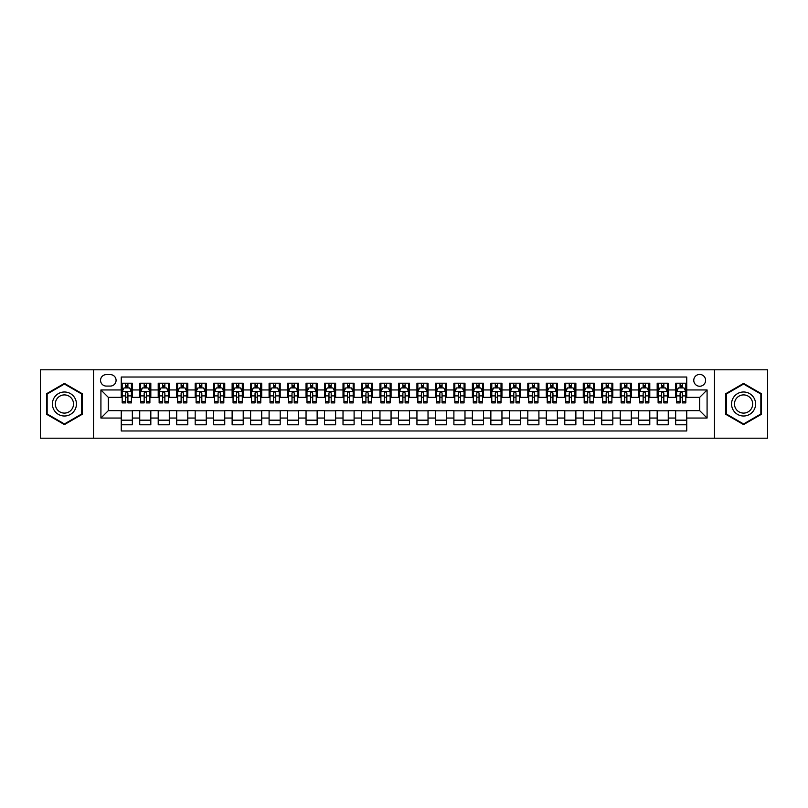 <?xml version="1.0" encoding="UTF-8"?>
<svg xmlns="http://www.w3.org/2000/svg" width="808" height="808" viewBox="0 0 808 808"><rect width="100%" height="100%" fill="white"/><g stroke="black" fill="none" stroke-linecap="round" stroke-linejoin="round"><path stroke-width="1.21" d="M699.688 374.427A5.919 5.919 0 0 0 693.769 380.346A5.919 5.919 0 0 0 699.688 386.254A5.919 5.919 0 0 0 705.596 380.346A5.919 5.919 0 0 0 699.688 374.427M714.474 438.189L767.6 438.189L767.6 369.811L714.474 369.811L714.474 438.189L93.526 438.189L93.526 369.811L40.4 369.811L40.4 438.189L93.526 438.189M686.75 383.214L675.66 383.214L675.66 389.951L668.266 389.951L668.266 397.344L675.66 397.344L675.66 389.951M668.266 389.951L668.266 383.214L657.177 383.214L657.177 389.951L649.784 389.951L649.784 397.344L657.177 397.344L657.177 389.951M649.784 389.951L649.784 383.214L638.704 383.214L638.704 389.951L631.311 389.951L631.311 397.344L638.704 397.344L638.704 389.951M631.311 389.951L631.311 383.214L620.221 383.214L620.221 389.951L612.828 389.951L612.828 397.344L620.221 397.344L620.221 389.951M612.828 389.951L612.828 383.214L601.738 383.214L601.738 389.951L594.345 389.951L594.345 397.344L601.738 397.344L601.738 389.951M594.345 389.951L594.345 383.214L583.255 383.214L583.255 389.951L575.872 389.951L575.872 397.344L583.255 397.344L583.255 389.951M575.872 389.951L575.872 383.214L564.782 383.214L564.782 389.951L557.389 389.951L557.389 397.344L564.782 397.344L564.782 389.951M557.389 389.951L557.389 383.214L546.299 383.214L546.299 389.951L538.906 389.951L538.906 397.344L546.299 397.344L546.299 389.951M538.906 389.951L538.906 383.214L527.816 383.214L527.816 389.951L520.423 389.951L520.423 397.344L527.816 397.344L527.816 389.951M520.423 389.951L520.423 383.214L509.333 383.214L509.333 389.951L501.95 389.951L501.95 397.344L509.333 397.344L509.333 389.951M501.95 389.951L501.95 383.214L490.86 383.214L490.86 389.951L483.467 389.951L483.467 397.344L490.86 397.344L490.86 389.951M483.467 389.951L483.467 383.214L472.377 383.214L472.377 389.951L464.984 389.951L464.984 397.344L472.377 397.344L472.377 389.951M464.984 389.951L464.984 383.214L453.894 383.214L453.894 389.951L446.501 389.951L446.501 397.344L453.894 397.344L453.894 389.951M446.501 389.951L446.501 383.214L435.421 383.214L435.421 389.951L428.028 389.951L428.028 397.344L435.421 397.344L435.421 389.951M428.028 389.951L428.028 383.214L416.938 383.214L416.938 389.951L409.545 389.951L409.545 397.344L416.938 397.344L416.938 389.951M409.545 389.951L409.545 383.214L398.455 383.214L398.455 389.951L391.062 389.951L391.062 397.344L398.455 397.344L398.455 389.951M391.062 389.951L391.062 383.214L379.972 383.214L379.972 389.951L372.579 389.951L372.579 397.344L379.972 397.344L379.972 389.951M372.579 389.951L372.579 383.214L361.499 383.214L361.499 389.951L354.106 389.951L354.106 397.344L361.499 397.344L361.499 389.951M354.106 389.951L354.106 383.214L343.016 383.214L343.016 389.951L335.623 389.951L335.623 397.344L343.016 397.344L343.016 389.951M335.623 389.951L335.623 383.214L324.533 383.214L324.533 389.951L317.14 389.951L317.14 397.344L324.533 397.344L324.533 389.951M317.14 389.951L317.14 383.214L306.05 383.214L306.05 389.951L298.667 389.951L298.667 397.344L306.05 397.344L306.05 389.951M298.667 389.951L298.667 383.214L287.577 383.214L287.577 389.951L280.184 389.951L280.184 397.344L287.577 397.344L287.577 389.951M280.184 389.951L280.184 383.214L269.094 383.214L269.094 389.951L261.701 389.951L261.701 397.344L269.094 397.344L269.094 389.951M261.701 389.951L261.701 383.214L250.611 383.214L250.611 389.951L243.218 389.951L243.218 397.344L250.611 397.344L250.611 389.951M243.218 389.951L243.218 383.214L232.128 383.214L232.128 389.951L224.745 389.951L224.745 397.344L232.128 397.344L232.128 389.951M224.745 389.951L224.745 383.214L213.655 383.214L213.655 389.951L206.262 389.951L206.262 397.344L213.655 397.344L213.655 389.951M206.262 389.951L206.262 383.214L195.172 383.214L195.172 389.951L187.779 389.951L187.779 397.344L195.172 397.344L195.172 389.951M187.779 389.951L187.779 383.214L176.689 383.214L176.689 389.951L169.296 389.951L169.296 397.344L176.689 397.344L176.689 389.951M169.296 389.951L169.296 383.214L158.216 383.214L158.216 389.951L150.823 389.951L150.823 397.344L158.216 397.344L158.216 389.951M150.823 389.951L150.823 383.214L139.733 383.214L139.733 397.344L132.34 397.344L132.34 383.214L121.251 383.214M121.251 424.786L132.34 424.786L132.34 410.656L139.733 410.656L139.733 424.786L150.823 424.786L150.823 410.656L158.216 410.656L158.216 418.049L150.823 418.049M158.216 418.049L158.216 424.786L169.296 424.786L169.296 410.656L176.689 410.656L176.689 418.049L169.296 418.049M176.689 418.049L176.689 424.786L187.779 424.786L187.779 410.656L195.172 410.656L195.172 418.049L187.779 418.049M195.172 418.049L195.172 424.786L206.262 424.786L206.262 410.656L213.655 410.656L213.655 418.049L206.262 418.049M213.655 418.049L213.655 424.786L224.745 424.786L224.745 410.656L232.128 410.656L232.128 418.049L224.745 418.049M232.128 418.049L232.128 424.786L243.218 424.786L243.218 410.656L250.611 410.656L250.611 418.049L243.218 418.049M250.611 418.049L250.611 424.786L261.701 424.786L261.701 410.656L269.094 410.656L269.094 418.049L261.701 418.049M269.094 418.049L269.094 424.786L280.184 424.786L280.184 410.656L287.577 410.656L287.577 418.049L280.184 418.049M287.577 418.049L287.577 424.786L298.667 424.786L298.667 410.656L306.05 410.656L306.05 418.049L298.667 418.049M306.05 418.049L306.05 424.786L317.14 424.786L317.14 410.656L324.533 410.656L324.533 418.049L317.14 418.049M324.533 418.049L324.533 424.786L335.623 424.786L335.623 410.656L343.016 410.656L343.016 418.049L335.623 418.049M343.016 418.049L343.016 424.786L354.106 424.786L354.106 410.656L361.499 410.656L361.499 418.049L354.106 418.049M361.499 418.049L361.499 424.786L372.579 424.786L372.579 410.656L379.972 410.656L379.972 418.049L372.579 418.049M379.972 418.049L379.972 424.786L391.062 424.786L391.062 410.656L398.455 410.656L398.455 418.049L391.062 418.049M398.455 418.049L398.455 424.786L409.545 424.786L409.545 410.656L416.938 410.656L416.938 418.049L409.545 418.049M416.938 418.049L416.938 424.786L428.028 424.786L428.028 410.656L435.421 410.656L435.421 418.049L428.028 418.049M435.421 418.049L435.421 424.786L446.501 424.786L446.501 410.656L453.894 410.656L453.894 418.049L446.501 418.049M453.894 418.049L453.894 424.786L464.984 424.786L464.984 410.656L472.377 410.656L472.377 418.049L464.984 418.049M472.377 418.049L472.377 424.786L483.467 424.786L483.467 410.656L490.86 410.656L490.86 418.049L483.467 418.049M490.86 418.049L490.86 424.786L501.95 424.786L501.95 410.656L509.333 410.656L509.333 418.049L501.95 418.049M509.333 418.049L509.333 424.786L520.423 424.786L520.423 410.656L527.816 410.656L527.816 418.049L520.423 418.049M527.816 418.049L527.816 424.786L538.906 424.786L538.906 410.656L546.299 410.656L546.299 418.049L538.906 418.049M546.299 418.049L546.299 424.786L557.389 424.786L557.389 410.656L564.782 410.656L564.782 418.049L557.389 418.049M564.782 418.049L564.782 424.786L575.872 424.786L575.872 410.656L583.255 410.656L583.255 418.049L575.872 418.049M583.255 418.049L583.255 424.786L594.345 424.786L594.345 410.656L601.738 410.656L601.738 418.049L594.345 418.049M601.738 418.049L601.738 424.786L612.828 424.786L612.828 410.656L620.221 410.656L620.221 418.049L612.828 418.049M620.221 418.049L620.221 424.786L631.311 424.786L631.311 410.656L638.704 410.656L638.704 418.049L631.311 418.049M638.704 418.049L638.704 424.786L649.784 424.786L649.784 410.656L657.177 410.656L657.177 418.049L649.784 418.049M657.177 418.049L657.177 424.786L668.266 424.786L668.266 410.656L675.66 410.656L675.66 418.049L668.266 418.049M106.282 386.072L110.353 386.072A5.727 5.727 0 0 0 116.079 380.346A5.727 5.727 0 0 0 110.353 374.619L106.282 374.619A5.727 5.727 0 0 0 100.556 380.346A5.727 5.727 0 0 0 106.282 386.072M714.474 369.811L93.526 369.811M686.75 389.951L686.75 377.023L121.251 377.023L121.251 397.344L108.312 397.344L108.312 410.656L121.251 410.656L121.251 430.977L686.75 430.977L686.75 410.656L699.688 410.656L699.688 397.344L686.75 397.344L686.75 389.951L707.081 389.951L707.081 418.049L686.75 418.049M121.251 418.049L100.919 418.049L100.919 389.951L121.251 389.951M675.66 418.049L675.66 424.786L686.75 424.786M121.251 387.83L122.18 387.83M125.684 387.83L127.906 387.83M131.411 387.83L132.34 387.83M121.251 397.162L122.18 397.162M125.684 397.162L127.906 397.162M131.411 397.162L132.34 397.162M121.251 410.838L132.34 410.838M121.251 420.17L132.34 420.17M139.733 397.162L140.653 397.162M144.167 397.162L146.389 397.162M149.894 397.162L150.823 397.162M139.733 387.83L140.653 387.83M144.167 387.83L146.389 387.83M149.894 387.83L150.823 387.83M139.733 410.838L150.823 410.838M139.733 420.17L150.823 420.17M158.216 410.838L169.296 410.838M158.216 420.17L169.296 420.17M158.216 387.83L159.136 387.83M162.65 387.83L164.862 387.83M168.377 387.83L169.296 387.83M158.216 397.162L159.136 397.162M162.65 397.162L164.862 397.162M168.377 397.162L169.296 397.162M176.689 410.838L187.779 410.838M176.689 420.17L187.779 420.17M176.689 387.83L177.619 387.83M181.123 387.83L183.345 387.83M186.86 387.83L187.779 387.83M176.689 397.162L177.619 397.162M181.123 397.162L183.345 397.162M186.86 397.162L187.779 397.162M195.172 410.838L206.262 410.838M195.172 420.17L206.262 420.17M195.172 387.83L196.102 387.83M199.606 387.83L201.828 387.83M205.333 387.83L206.262 387.83M195.172 397.162L196.102 397.162M199.606 397.162L201.828 397.162M205.333 397.162L206.262 397.162M213.655 410.838L224.745 410.838M213.655 420.17L224.745 420.17M213.655 387.83L214.575 387.83M218.089 387.83L220.301 387.83M223.816 387.83L224.745 387.83M213.655 397.162L214.575 397.162M218.089 397.162L220.301 397.162M223.816 397.162L224.745 397.162M232.128 410.838L243.218 410.838M232.128 420.17L243.218 420.17M232.128 387.83L233.058 387.83M236.572 387.83L238.784 387.83M242.299 387.83L243.218 387.83M232.128 397.162L233.058 397.162M236.572 397.162L238.784 397.162M242.299 397.162L243.218 397.162M250.611 410.838L261.701 410.838M250.611 420.17L261.701 420.17M250.611 387.83L251.541 387.83M255.045 387.83L257.267 387.83M260.782 387.83L261.701 387.83M250.611 397.162L251.541 397.162M255.045 397.162L257.267 397.162M260.782 397.162L261.701 397.162M269.094 410.838L280.184 410.838M269.094 420.17L280.184 420.17M269.094 387.83L270.013 387.83M273.528 387.83L275.75 387.83M279.255 387.83L280.184 387.83M269.094 397.162L270.013 397.162M273.528 397.162L275.75 397.162M279.255 397.162L280.184 397.162M287.577 410.838L298.667 410.838M287.577 420.17L298.667 420.17M287.577 387.83L288.496 387.83M292.011 387.83L294.223 387.83M297.738 387.83L298.667 387.83M287.577 397.162L288.496 397.162M292.011 397.162L294.223 397.162M297.738 397.162L298.667 397.162M306.05 410.838L317.14 410.838M306.05 420.17L317.14 420.17M306.05 387.83L306.979 387.83M310.494 387.83L312.706 387.83M316.221 387.83L317.14 387.83M306.05 397.162L306.979 397.162M310.494 397.162L312.706 397.162M316.221 397.162L317.14 397.162M324.533 410.838L335.623 410.838M324.533 420.17L335.623 420.17M324.533 387.83L325.462 387.83M328.967 387.83L331.189 387.83M334.704 387.83L335.623 387.83M324.533 397.162L325.462 397.162M328.967 397.162L331.189 397.162M334.704 397.162L335.623 397.162M343.016 410.838L354.106 410.838M343.016 420.17L354.106 420.17M343.016 387.83L343.935 387.83M347.45 387.83L349.672 387.83M353.177 387.83L354.106 387.83M343.016 397.162L343.935 397.162M347.45 397.162L349.672 397.162M353.177 397.162L354.106 397.162M361.499 410.838L372.579 410.838M361.499 420.17L372.579 420.17M361.499 387.83L362.418 387.83M365.933 387.83L368.145 387.83M371.66 387.83L372.579 387.83M361.499 397.162L362.418 397.162M365.933 397.162L368.145 397.162M371.66 397.162L372.579 397.162M379.972 410.838L391.062 410.838M379.972 420.17L391.062 420.17M379.972 387.83L380.901 387.83M384.406 387.83L386.628 387.83M390.143 387.83L391.062 387.83M379.972 397.162L380.901 397.162M384.406 397.162L386.628 397.162M390.143 397.162L391.062 397.162M398.455 410.838L409.545 410.838M398.455 420.17L409.545 420.17M398.455 387.83L399.384 387.83M402.889 387.83L405.111 387.83M408.616 387.83L409.545 387.83M398.455 397.162L399.384 397.162M402.889 397.162L405.111 397.162M408.616 397.162L409.545 397.162M416.938 410.838L428.028 410.838M416.938 420.17L428.028 420.17M416.938 387.83L417.857 387.83M421.372 387.83L423.594 387.83M427.099 387.83L428.028 387.83M416.938 397.162L417.857 397.162M421.372 397.162L423.594 397.162M427.099 397.162L428.028 397.162M435.421 410.838L446.501 410.838M435.421 420.17L446.501 420.17M435.421 387.83L436.34 387.83M439.855 387.83L442.067 387.83M445.582 387.83L446.501 387.83M435.421 397.162L436.34 397.162M439.855 397.162L442.067 397.162M445.582 397.162L446.501 397.162M453.894 410.838L464.984 410.838M453.894 420.17L464.984 420.17M453.894 387.83L454.823 387.83M458.328 387.83L460.55 387.83M464.065 387.83L464.984 387.83M453.894 397.162L454.823 397.162M458.328 397.162L460.55 397.162M464.065 397.162L464.984 397.162M472.377 410.838L483.467 410.838M472.377 420.17L483.467 420.17M472.377 387.83L473.296 387.83M476.811 387.83L479.033 387.83M482.538 387.83L483.467 387.83M472.377 397.162L473.296 397.162M476.811 397.162L479.033 397.162M482.538 397.162L483.467 397.162M490.86 410.838L501.95 410.838M490.86 420.17L501.95 420.17M490.86 387.83L491.779 387.83M495.294 387.83L497.506 387.83M501.021 387.83L501.95 387.83M490.86 397.162L491.779 397.162M495.294 397.162L497.506 397.162M501.021 397.162L501.95 397.162M509.333 410.838L520.423 410.838M509.333 420.17L520.423 420.17M509.333 387.83L510.262 387.83M513.777 387.83L515.989 387.83M519.504 387.83L520.423 387.83M509.333 397.162L510.262 397.162M513.777 397.162L515.989 397.162M519.504 397.162L520.423 397.162M527.816 410.838L538.906 410.838M527.816 420.17L538.906 420.17M527.816 387.83L528.745 387.83M532.25 387.83L534.472 387.83M537.987 387.83L538.906 387.83M527.816 397.162L528.745 397.162M532.25 397.162L534.472 397.162M537.987 397.162L538.906 397.162M546.299 410.838L557.389 410.838M546.299 420.17L557.389 420.17M546.299 387.83L547.218 387.83M550.733 387.83L552.955 387.83M556.46 387.83L557.389 387.83M546.299 397.162L547.218 397.162M550.733 397.162L552.955 397.162M556.46 397.162L557.389 397.162M564.782 410.838L575.872 410.838M564.782 420.17L575.872 420.17M564.782 387.83L565.701 387.83M569.216 387.83L571.428 387.83M574.942 387.83L575.872 387.83M564.782 397.162L565.701 397.162M569.216 397.162L571.428 397.162M574.942 397.162L575.872 397.162M583.255 410.838L594.345 410.838M583.255 420.17L594.345 420.17M583.255 387.83L584.184 387.83M587.699 387.83L589.911 387.83M593.425 387.83L594.345 387.83M583.255 397.162L584.184 397.162M587.699 397.162L589.911 397.162M593.425 397.162L594.345 397.162M601.738 410.838L612.828 410.838M601.738 420.17L612.828 420.17M601.738 387.83L602.667 387.83M606.172 387.83L608.394 387.83M611.898 387.83L612.828 387.83M601.738 397.162L602.667 397.162M606.172 397.162L608.394 397.162M611.898 397.162L612.828 397.162M620.221 410.838L631.311 410.838M620.221 420.17L631.311 420.17M620.221 387.83L621.14 387.83M624.655 387.83L626.877 387.83M630.381 387.83L631.311 387.83M620.221 397.162L621.14 397.162M624.655 397.162L626.877 397.162M630.381 397.162L631.311 397.162M638.704 410.838L649.784 410.838M638.704 420.17L649.784 420.17M638.704 387.83L639.623 387.83M643.138 387.83L645.35 387.83M648.864 387.83L649.784 387.83M638.704 397.162L639.623 397.162M643.138 397.162L645.35 397.162M648.864 397.162L649.784 397.162M657.177 410.838L668.266 410.838M657.177 420.17L668.266 420.17M657.177 387.83L658.106 387.83M661.611 387.83L663.833 387.83M667.347 387.83L668.266 387.83M657.177 397.162L658.106 397.162M661.611 397.162L663.833 397.162M667.347 397.162L668.266 397.162M675.66 410.838L686.75 410.838M675.66 420.17L686.75 420.17M675.66 387.83L676.589 387.83M680.094 387.83L682.316 387.83M685.82 387.83L686.75 387.83M675.66 397.162L676.589 397.162M680.094 397.162L682.316 397.162M685.82 397.162L686.75 397.162M108.312 397.344L100.919 389.951M108.312 410.656L100.919 418.049M707.081 389.951L699.688 397.344M707.081 418.049L699.688 410.656M64.428 424.594L82.254 414.292L82.254 393.708L64.428 383.406L46.591 393.708L46.591 414.292L64.428 424.594M761.409 393.708L743.572 383.406L725.746 393.708L725.746 414.292L743.572 424.594L761.409 414.292L761.409 393.708M127.906 385.608L125.684 385.608M131.411 401.384L127.906 401.384L127.906 402.889L131.411 402.889L131.411 391.617L129.563 387.921L124.028 387.921L122.18 391.617L122.18 402.889L125.684 402.889L125.684 401.384L122.18 401.384M122.18 391.617L122.18 383.214M131.411 391.617L131.411 383.214M125.684 387.921L125.684 383.214M127.906 383.214L127.906 387.921M127.906 401.384L127.906 393.001C127.169 391.577 126.432 391.577 125.684 393.001L125.684 401.384M64.428 391.991A12.009 12.009 0 0 0 52.409 404A12.009 12.009 0 0 0 64.428 416.009A12.009 12.009 0 0 0 76.437 404A12.009 12.009 0 0 0 64.428 391.991M64.428 394.91A9.09 9.09 0 0 0 55.328 404A9.09 9.09 0 0 0 64.428 413.09A9.09 9.09 0 0 0 73.518 404A9.09 9.09 0 0 0 64.428 394.91M81.699 413.979L64.428 423.947L47.147 413.979L47.147 394.021L64.428 384.053L81.699 394.021L81.699 413.979M733.169 397.99A12.009 12.009 0 0 0 737.573 414.403A12.009 12.009 0 0 0 753.975 410.01A12.009 12.009 0 0 0 749.582 393.597A12.009 12.009 0 0 0 733.169 397.99M735.704 399.455A9.09 9.09 0 0 0 739.027 411.878A9.09 9.09 0 0 0 751.45 408.545A9.09 9.09 0 0 0 748.127 396.122A9.09 9.09 0 0 0 735.704 399.455M760.853 394.021L760.853 413.979L743.572 423.947L726.301 413.979L726.301 394.021L743.572 384.053L760.853 394.021M146.389 385.608L144.167 385.608M149.894 401.384L146.389 401.384L146.389 402.889L149.894 402.889L149.894 391.617L148.046 387.921L142.501 387.921L140.653 391.617L140.653 402.889L144.167 402.889L144.167 401.384L140.653 401.384M140.653 391.617L140.653 383.214M149.894 391.617L149.894 383.214M144.167 387.921L144.167 383.214M146.389 383.214L146.389 387.921M146.389 401.384L146.389 393.001C145.642 391.577 144.905 391.577 144.167 393.001L144.167 401.384M164.862 385.608L162.65 385.608M168.377 401.384L164.862 401.384L164.862 402.889L168.377 402.889L168.377 391.617L166.529 387.921L160.984 387.921L159.136 391.617L159.136 402.889L162.65 402.889L162.65 401.384L159.136 401.384M159.136 391.617L159.136 383.214M168.377 391.617L168.377 383.214M162.65 387.921L162.65 383.214M164.862 383.214L164.862 387.921M164.862 401.384L164.862 393.001C164.125 391.577 163.388 391.577 162.65 393.001L162.65 401.384M183.345 385.608L181.123 385.608M186.86 401.384L183.345 401.384L183.345 402.889L186.86 402.889L186.86 391.617L185.012 387.921L179.467 387.921L177.619 391.617L177.619 402.889L181.123 402.889L181.123 401.384L177.619 401.384M177.619 391.617L177.619 383.214M186.86 391.617L186.86 383.214M181.123 387.921L181.123 383.214M183.345 383.214L183.345 387.921M183.345 401.384L183.345 393.001C182.608 391.577 181.871 391.577 181.123 393.001L181.123 401.384M201.828 385.608L199.606 385.608M205.333 401.384L201.828 401.384L201.828 402.889L205.333 402.889L205.333 391.617L203.485 387.921L197.94 387.921L196.102 391.617L196.102 402.889L199.606 402.889L199.606 401.384L196.102 401.384M196.102 391.617L196.102 383.214M205.333 391.617L205.333 383.214M199.606 387.921L199.606 383.214M201.828 383.214L201.828 387.921M201.828 401.384L201.828 393.001C201.091 391.577 200.344 391.577 199.606 393.001L199.606 401.384M220.301 385.608L218.089 385.608M223.816 401.384L220.301 401.384L220.301 402.889L223.816 402.889L223.816 391.617L221.968 387.921L216.423 387.921L214.575 391.617L214.575 402.889L218.089 402.889L218.089 401.384L214.575 401.384M214.575 391.617L214.575 383.214M223.816 391.617L223.816 383.214M218.089 387.921L218.089 383.214M220.301 383.214L220.301 387.921M220.301 401.384L220.301 393.001C219.564 391.577 218.827 391.577 218.089 393.001L218.089 401.384M238.784 385.608L236.572 385.608M242.299 401.384L238.784 401.384L238.784 402.889L242.299 402.889L242.299 391.617L240.451 387.921L234.906 387.921L233.058 391.617L233.058 402.889L236.572 402.889L236.572 401.384L233.058 401.384M233.058 391.617L233.058 383.214M242.299 391.617L242.299 383.214M236.572 387.921L236.572 383.214M238.784 383.214L238.784 387.921M238.784 401.384L238.784 393.001C238.047 391.577 237.31 391.577 236.572 393.001L236.572 401.384M257.267 385.608L255.045 385.608M260.782 401.384L257.267 401.384L257.267 402.889L260.782 402.889L260.782 391.617L258.934 387.921L253.389 387.921L251.541 391.617L251.541 402.889L255.045 402.889L255.045 401.384L251.541 401.384M251.541 391.617L251.541 383.214M260.782 391.617L260.782 383.214M255.045 387.921L255.045 383.214M257.267 383.214L257.267 387.921M257.267 401.384L257.267 393.001C256.53 391.577 255.793 391.577 255.045 393.001L255.045 401.384M275.75 385.608L273.528 385.608M279.255 401.384L275.75 401.384L275.75 402.889L279.255 402.889L279.255 391.617L277.407 387.921L271.862 387.921L270.013 391.617L270.013 402.889L273.528 402.889L273.528 401.384L270.013 401.384M270.013 391.617L270.013 383.214M279.255 391.617L279.255 383.214M273.528 387.921L273.528 383.214M275.75 383.214L275.75 387.921M275.75 401.384L275.75 393.001C275.013 391.577 274.266 391.577 273.528 393.001L273.528 401.384M294.223 385.608L292.011 385.608M297.738 401.384L294.223 401.384L294.223 402.889L297.738 402.889L297.738 391.617L295.89 387.921L290.345 387.921L288.496 391.617L288.496 402.889L292.011 402.889L292.011 401.384L288.496 401.384M288.496 391.617L288.496 383.214M297.738 391.617L297.738 383.214M292.011 387.921L292.011 383.214M294.223 383.214L294.223 387.921M294.223 401.384L294.223 393.001C293.486 391.577 292.749 391.577 292.011 393.001L292.011 401.384M312.706 385.608L310.494 385.608M316.221 401.384L312.706 401.384L312.706 402.889L316.221 402.889L316.221 391.617L314.373 387.921L308.828 387.921L306.979 391.617L306.979 402.889L310.494 402.889L310.494 401.384L306.979 401.384M306.979 391.617L306.979 383.214M316.221 391.617L316.221 383.214M310.494 387.921L310.494 383.214M312.706 383.214L312.706 387.921M312.706 401.384L312.706 393.001C311.969 391.577 311.231 391.577 310.494 393.001L310.494 401.384M331.189 385.608L328.967 385.608M334.704 401.384L331.189 401.384L331.189 402.889L334.704 402.889L334.704 391.617L332.856 387.921L327.311 387.921L325.462 391.617L325.462 402.889L328.967 402.889L328.967 401.384L325.462 401.384M325.462 391.617L325.462 383.214M334.704 391.617L334.704 383.214M328.967 387.921L328.967 383.214M331.189 383.214L331.189 387.921M331.189 401.384L331.189 393.001C330.452 391.577 329.714 391.577 328.967 393.001L328.967 401.384M349.672 385.608L347.45 385.608M353.177 401.384L349.672 401.384L349.672 402.889L353.177 402.889L353.177 391.617L351.329 387.921L345.784 387.921L343.935 391.617L343.935 402.889L347.45 402.889L347.45 401.384L343.935 401.384M343.935 391.617L343.935 383.214M353.177 391.617L353.177 383.214M347.45 387.921L347.45 383.214M349.672 383.214L349.672 387.921M349.672 401.384L349.672 393.001C348.925 391.577 348.187 391.577 347.45 393.001L347.45 401.384M368.145 385.608L365.933 385.608M371.66 401.384L368.145 401.384L368.145 402.889L371.66 402.889L371.66 391.617L369.811 387.921L364.267 387.921L362.418 391.617L362.418 402.889L365.933 402.889L365.933 401.384L362.418 401.384M362.418 391.617L362.418 383.214M371.66 391.617L371.66 383.214M365.933 387.921L365.933 383.214M368.145 383.214L368.145 387.921M368.145 401.384L368.145 393.001C367.408 391.577 366.67 391.577 365.933 393.001L365.933 401.384M386.628 385.608L384.406 385.608M390.143 401.384L386.628 401.384L386.628 402.889L390.143 402.889L390.143 391.617L388.294 387.921L382.75 387.921L380.901 391.617L380.901 402.889L384.406 402.889L384.406 401.384L380.901 401.384M380.901 391.617L380.901 383.214M390.143 391.617L390.143 383.214M384.406 387.921L384.406 383.214M386.628 383.214L386.628 387.921M386.628 401.384L386.628 393.001C385.891 391.577 385.153 391.577 384.406 393.001L384.406 401.384M405.111 385.608L402.889 385.608M408.616 401.384L405.111 401.384L405.111 402.889L408.616 402.889L408.616 391.617L406.767 387.921L401.233 387.921L399.384 391.617L399.384 402.889L402.889 402.889L402.889 401.384L399.384 401.384M399.384 391.617L399.384 383.214M408.616 391.617L408.616 383.214M402.889 387.921L402.889 383.214M405.111 383.214L405.111 387.921M405.111 401.384L405.111 393.001C404.374 391.577 403.636 391.577 402.889 393.001L402.889 401.384M423.594 385.608L421.372 385.608M427.099 401.384L423.594 401.384L423.594 402.889L427.099 402.889L427.099 391.617L425.25 387.921L419.706 387.921L417.857 391.617L417.857 402.889L421.372 402.889L421.372 401.384L417.857 401.384M417.857 391.617L417.857 383.214M427.099 391.617L427.099 383.214M421.372 387.921L421.372 383.214M423.594 383.214L423.594 387.921M423.594 401.384L423.594 393.001C422.847 391.577 422.109 391.577 421.372 393.001L421.372 401.384M442.067 385.608L439.855 385.608M445.582 401.384L442.067 401.384L442.067 402.889L445.582 402.889L445.582 391.617L443.733 387.921L438.189 387.921L436.34 391.617L436.34 402.889L439.855 402.889L439.855 401.384L436.34 401.384M436.34 391.617L436.34 383.214M445.582 391.617L445.582 383.214M439.855 387.921L439.855 383.214M442.067 383.214L442.067 387.921M442.067 401.384L442.067 393.001C441.33 391.577 440.592 391.577 439.855 393.001L439.855 401.384M460.55 385.608L458.328 385.608M464.065 401.384L460.55 401.384L460.55 402.889L464.065 402.889L464.065 391.617L462.216 387.921L456.671 387.921L454.823 391.617L454.823 402.889L458.328 402.889L458.328 401.384L454.823 401.384M454.823 391.617L454.823 383.214M464.065 391.617L464.065 383.214M458.328 387.921L458.328 383.214M460.55 383.214L460.55 387.921M460.55 401.384L460.55 393.001C459.813 391.577 459.075 391.577 458.328 393.001L458.328 401.384M479.033 385.608L476.811 385.608M482.538 401.384L479.033 401.384L479.033 402.889L482.538 402.889L482.538 391.617L480.689 387.921L475.144 387.921L473.296 391.617L473.296 402.889L476.811 402.889L476.811 401.384L473.296 401.384M473.296 391.617L473.296 383.214M482.538 391.617L482.538 383.214M476.811 387.921L476.811 383.214M479.033 383.214L479.033 387.921M479.033 401.384L479.033 393.001C478.296 391.577 477.548 391.577 476.811 393.001L476.811 401.384M497.506 385.608L495.294 385.608M501.021 401.384L497.506 401.384L497.506 402.889L501.021 402.889L501.021 391.617L499.172 387.921L493.627 387.921L491.779 391.617L491.779 402.889L495.294 402.889L495.294 401.384L491.779 401.384M491.779 391.617L491.779 383.214M501.021 391.617L501.021 383.214M495.294 387.921L495.294 383.214M497.506 383.214L497.506 387.921M497.506 401.384L497.506 393.001C496.769 391.577 496.031 391.577 495.294 393.001L495.294 401.384M515.989 385.608L513.777 385.608M519.504 401.384L515.989 401.384L515.989 402.889L519.504 402.889L519.504 391.617L517.655 387.921L512.11 387.921L510.262 391.617L510.262 402.889L513.777 402.889L513.777 401.384L510.262 401.384M510.262 391.617L510.262 383.214M519.504 391.617L519.504 383.214M513.777 387.921L513.777 383.214M515.989 383.214L515.989 387.921M515.989 401.384L515.989 393.001C515.251 391.577 514.514 391.577 513.777 393.001L513.777 401.384M534.472 385.608L532.25 385.608M537.987 401.384L534.472 401.384L534.472 402.889L537.987 402.889L537.987 391.617L536.138 387.921L530.593 387.921L528.745 391.617L528.745 402.889L532.25 402.889L532.25 401.384L528.745 401.384M528.745 391.617L528.745 383.214M537.987 391.617L537.987 383.214M532.25 387.921L532.25 383.214M534.472 383.214L534.472 387.921M534.472 401.384L534.472 393.001C533.735 391.577 532.997 391.577 532.25 393.001L532.25 401.384M552.955 385.608L550.733 385.608M556.46 401.384L552.955 401.384L552.955 402.889L556.46 402.889L556.46 391.617L554.611 387.921L549.066 387.921L547.218 391.617L547.218 402.889L550.733 402.889L550.733 401.384L547.218 401.384M547.218 391.617L547.218 383.214M556.46 391.617L556.46 383.214M550.733 387.921L550.733 383.214M552.955 383.214L552.955 387.921M552.955 401.384L552.955 393.001C552.217 391.577 551.47 391.577 550.733 393.001L550.733 401.384M571.428 385.608L569.216 385.608M574.942 401.384L571.428 401.384L571.428 402.889L574.942 402.889L574.942 391.617L573.094 387.921L567.549 387.921L565.701 391.617L565.701 402.889L569.216 402.889L569.216 401.384L565.701 401.384M565.701 391.617L565.701 383.214M574.942 391.617L574.942 383.214M569.216 387.921L569.216 383.214M571.428 383.214L571.428 387.921M571.428 401.384L571.428 393.001C570.69 391.577 569.953 391.577 569.216 393.001L569.216 401.384M589.911 385.608L587.699 385.608M593.425 401.384L589.911 401.384L589.911 402.889L593.425 402.889L593.425 391.617L591.577 387.921L586.032 387.921L584.184 391.617L584.184 402.889L587.699 402.889L587.699 401.384L584.184 401.384M584.184 391.617L584.184 383.214M593.425 391.617L593.425 383.214M587.699 387.921L587.699 383.214M589.911 383.214L589.911 387.921M589.911 401.384L589.911 393.001C589.173 391.577 588.436 391.577 587.699 393.001L587.699 401.384M608.394 385.608L606.172 385.608M611.898 401.384L608.394 401.384L608.394 402.889L611.898 402.889L611.898 391.617L610.06 387.921L604.515 387.921L602.667 391.617L602.667 402.889L606.172 402.889L606.172 401.384L602.667 401.384M602.667 391.617L602.667 383.214M611.898 391.617L611.898 383.214M606.172 387.921L606.172 383.214M608.394 383.214L608.394 387.921M608.394 401.384L608.394 393.001C607.656 391.577 606.919 391.577 606.172 393.001L606.172 401.384M626.877 385.608L624.655 385.608M630.381 401.384L626.877 401.384L626.877 402.889L630.381 402.889L630.381 391.617L628.533 387.921L622.988 387.921L621.14 391.617L621.14 402.889L624.655 402.889L624.655 401.384L621.14 401.384M621.14 391.617L621.14 383.214M630.381 391.617L630.381 383.214M624.655 387.921L624.655 383.214M626.877 383.214L626.877 387.921M626.877 401.384L626.877 393.001C626.129 391.577 625.392 391.577 624.655 393.001L624.655 401.384M645.35 385.608L643.138 385.608M648.864 401.384L645.35 401.384L645.35 402.889L648.864 402.889L648.864 391.617L647.016 387.921L641.471 387.921L639.623 391.617L639.623 402.889L643.138 402.889L643.138 401.384L639.623 401.384M639.623 391.617L639.623 383.214M648.864 391.617L648.864 383.214M643.138 387.921L643.138 383.214M645.35 383.214L645.35 387.921M645.35 401.384L645.35 393.001C644.612 391.577 643.875 391.577 643.138 393.001L643.138 401.384M663.833 385.608L661.611 385.608M667.347 401.384L663.833 401.384L663.833 402.889L667.347 402.889L667.347 391.617L665.499 387.921L659.954 387.921L658.106 391.617L658.106 402.889L661.611 402.889L661.611 401.384L658.106 401.384M658.106 391.617L658.106 383.214M667.347 391.617L667.347 383.214M661.611 387.921L661.611 383.214M663.833 383.214L663.833 387.921M663.833 401.384L663.833 393.001C663.095 391.577 662.358 391.577 661.611 393.001L661.611 401.384M682.316 385.608L680.094 385.608M685.82 401.384L682.316 401.384L682.316 402.889L685.82 402.889L685.82 391.617L683.972 387.921L678.437 387.921L676.589 391.617L676.589 402.889L680.094 402.889L680.094 401.384L676.589 401.384M676.589 391.617L676.589 383.214M685.82 391.617L685.82 383.214M680.094 387.921L680.094 383.214M682.316 383.214L682.316 387.921M682.316 401.384L682.316 393.001C681.578 391.577 680.841 391.577 680.094 393.001L680.094 401.384M139.733 418.049L132.34 418.049M139.733 389.951L132.34 389.951M131.371 391.526L122.22 391.526M122.18 388.941L123.513 388.941M130.078 388.941L131.411 388.941M125.684 395.9L122.18 395.9M131.411 395.9L127.906 395.9M127.906 386.79L125.684 386.79M149.854 391.526L140.703 391.526M140.653 388.941L141.996 388.941M148.561 388.941L149.894 388.941M144.167 395.9L140.653 395.9M149.894 395.9L146.389 395.9M146.389 386.79L144.167 386.79M168.327 391.526L159.186 391.526M159.136 388.941L160.479 388.941M167.034 388.941L168.377 388.941M162.65 395.9L159.136 395.9M168.377 395.9L164.862 395.9M164.862 386.79L162.65 386.79M186.81 391.526L177.659 391.526M177.619 388.941L178.952 388.941M185.517 388.941L186.86 388.941M181.123 395.9L177.619 395.9M186.86 395.9L183.345 395.9M183.345 386.79L181.123 386.79M205.293 391.526L196.142 391.526M196.102 388.941L197.435 388.941M204 388.941L205.333 388.941M199.606 395.9L196.102 395.9M205.333 395.9L201.828 395.9M201.828 386.79L199.606 386.79M223.776 391.526L214.625 391.526M214.575 388.941L215.918 388.941M222.473 388.941L223.816 388.941M218.089 395.9L214.575 395.9M223.816 395.9L220.301 395.9M220.301 386.79L218.089 386.79M242.249 391.526L233.108 391.526M233.058 388.941L234.401 388.941M240.956 388.941L242.299 388.941M236.572 395.9L233.058 395.9M242.299 395.9L238.784 395.9M238.784 386.79L236.572 386.79M260.731 391.526L251.581 391.526M251.541 388.941L252.874 388.941M259.439 388.941L260.782 388.941M255.045 395.9L251.541 395.9M260.782 395.9L257.267 395.9M257.267 386.79L255.045 386.79M279.214 391.526L270.064 391.526M270.013 388.941L271.357 388.941M277.922 388.941L279.255 388.941M273.528 395.9L270.013 395.9M279.255 395.9L275.75 395.9M275.75 386.79L273.528 386.79M297.687 391.526L288.547 391.526M288.496 388.941L289.84 388.941M296.395 388.941L297.738 388.941M292.011 395.9L288.496 395.9M297.738 395.9L294.223 395.9M294.223 386.79L292.011 386.79M316.17 391.526L307.02 391.526M306.979 388.941L308.323 388.941M314.878 388.941L316.221 388.941M310.494 395.9L306.979 395.9M316.221 395.9L312.706 395.9M312.706 386.79L310.494 386.79M334.653 391.526L325.503 391.526M325.462 388.941L326.796 388.941M333.361 388.941L334.704 388.941M328.967 395.9L325.462 395.9M334.704 395.9L331.189 395.9M331.189 386.79L328.967 386.79M353.136 391.526L343.986 391.526M343.935 388.941L345.279 388.941M351.844 388.941L353.177 388.941M347.45 395.9L343.935 395.9M353.177 395.9L349.672 395.9M349.672 386.79L347.45 386.79M371.609 391.526L362.469 391.526M362.418 388.941L363.762 388.941M370.316 388.941L371.66 388.941M365.933 395.9L362.418 395.9M371.66 395.9L368.145 395.9M368.145 386.79L365.933 386.79M390.092 391.526L380.942 391.526M380.901 388.941L382.234 388.941M388.799 388.941L390.143 388.941M384.406 395.9L380.901 395.9M390.143 395.9L386.628 395.9M386.628 386.79L384.406 386.79M408.575 391.526L399.425 391.526M399.384 388.941L400.718 388.941M407.283 388.941L408.616 388.941M402.889 395.9L399.384 395.9M408.616 395.9L405.111 395.9M405.111 386.79L402.889 386.79M427.058 391.526L417.908 391.526M417.857 388.941L419.201 388.941M425.766 388.941L427.099 388.941M421.372 395.9L417.857 395.9M427.099 395.9L423.594 395.9M423.594 386.79L421.372 386.79M445.531 391.526L436.391 391.526M436.34 388.941L437.684 388.941M444.238 388.941L445.582 388.941M439.855 395.9L436.34 395.9M445.582 395.9L442.067 395.9M442.067 386.79L439.855 386.79M464.014 391.526L454.864 391.526M454.823 388.941L456.156 388.941M462.721 388.941L464.065 388.941M458.328 395.9L454.823 395.9M464.065 395.9L460.55 395.9M460.55 386.79L458.328 386.79M482.497 391.526L473.347 391.526M473.296 388.941L474.639 388.941M481.204 388.941L482.538 388.941M476.811 395.9L473.296 395.9M482.538 395.9L479.033 395.9M479.033 386.79L476.811 386.79M500.98 391.526L491.83 391.526M491.779 388.941L493.122 388.941M499.677 388.941L501.021 388.941M495.294 395.9L491.779 395.9M501.021 395.9L497.506 395.9M497.506 386.79L495.294 386.79M519.453 391.526L510.313 391.526M510.262 388.941L511.605 388.941M518.16 388.941L519.504 388.941M513.777 395.9L510.262 395.9M519.504 395.9L515.989 395.9M515.989 386.79L513.777 386.79M537.936 391.526L528.785 391.526M528.745 388.941L530.078 388.941M536.643 388.941L537.987 388.941M532.25 395.9L528.745 395.9M537.987 395.9L534.472 395.9M534.472 386.79L532.25 386.79M556.419 391.526L547.269 391.526M547.218 388.941L548.561 388.941M555.126 388.941L556.46 388.941M550.733 395.9L547.218 395.9M556.46 395.9L552.955 395.9M552.955 386.79L550.733 386.79M574.892 391.526L565.751 391.526M565.701 388.941L567.044 388.941M573.599 388.941L574.942 388.941M569.216 395.9L565.701 395.9M574.942 395.9L571.428 395.9M571.428 386.79L569.216 386.79M593.375 391.526L584.224 391.526M584.184 388.941L585.527 388.941M592.082 388.941L593.425 388.941M587.699 395.9L584.184 395.9M593.425 395.9L589.911 395.9M589.911 386.79L587.699 386.79M611.858 391.526L602.707 391.526M602.667 388.941L604 388.941M610.565 388.941L611.898 388.941M606.172 395.9L602.667 395.9M611.898 395.9L608.394 395.9M608.394 386.79L606.172 386.79M630.341 391.526L621.19 391.526M621.14 388.941L622.483 388.941M629.048 388.941L630.381 388.941M624.655 395.9L621.14 395.9M630.381 395.9L626.877 395.9M626.877 386.79L624.655 386.79M648.814 391.526L639.673 391.526M639.623 388.941L640.966 388.941M647.521 388.941L648.864 388.941M643.138 395.9L639.623 395.9M648.864 395.9L645.35 395.9M645.35 386.79L643.138 386.79M667.297 391.526L658.146 391.526M658.106 388.941L659.439 388.941M666.004 388.941L667.347 388.941M661.611 395.9L658.106 395.9M667.347 395.9L663.833 395.9M663.833 386.79L661.611 386.79M685.78 391.526L676.629 391.526M676.589 388.941L677.922 388.941M684.487 388.941L685.82 388.941M680.094 395.9L676.589 395.9M685.82 395.9L682.316 395.9M682.316 386.79L680.094 386.79"/></g></svg>
